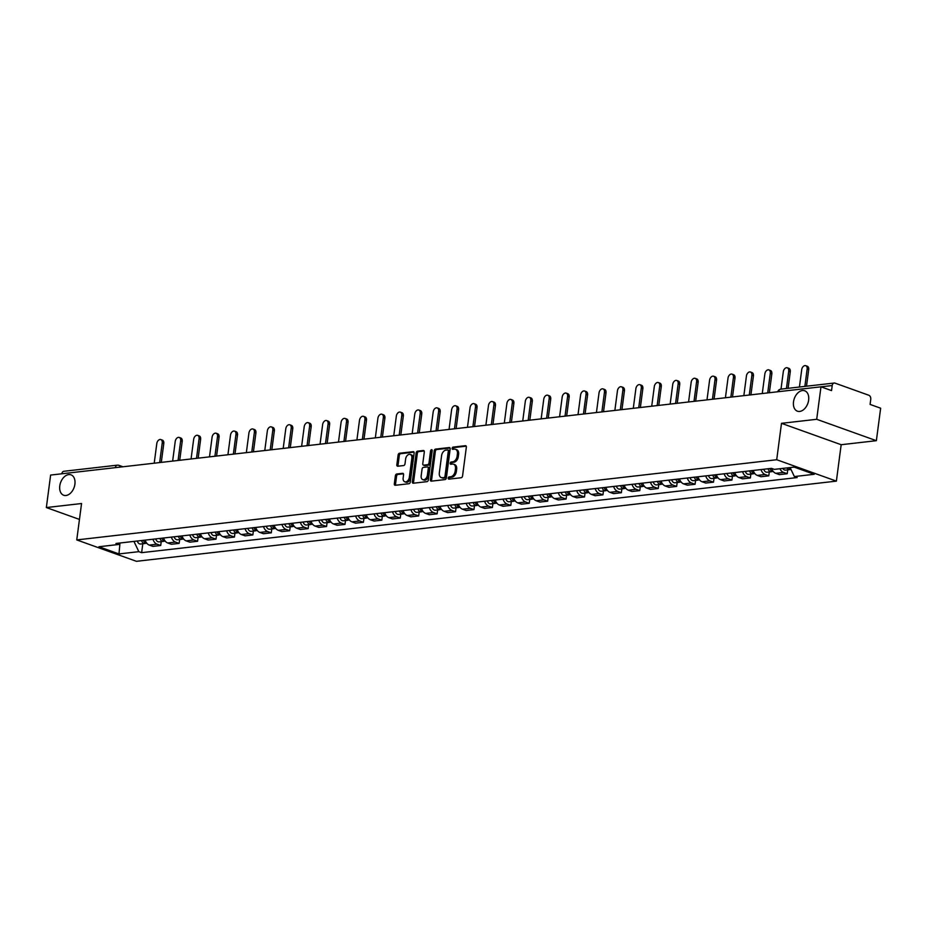 <?xml version="1.0" encoding="UTF-8"?>
<svg xmlns="http://www.w3.org/2000/svg" width="927" height="927" viewBox="0 0 927 927"><rect width="100%" height="100%" fill="white"/><g stroke="black" fill="none" stroke-linecap="round" stroke-linejoin="round"><path stroke-width="1.39" d="M448.204 478.123A1.159 0.776 -70.3 0 0 448.865 479.143L461.183 477.741A1.657 1.101 -70.3 0 0 462.55 476.003L466.351 447.162A1.657 1.101 -70.3 0 0 465.4 445.69L453.083 447.104A1.159 0.776 -70.3 0 0 452.793 449.34L454.381 449.166A5.319 3.523 -70.3 0 1 455.505 449.282A5.319 3.523 -70.3 0 1 457.417 453.859L457.104 456.269A5.319 3.523 -70.3 0 1 452.712 461.82L451.125 462.005A1.159 0.776 -70.3 0 0 450.823 464.242L452.422 464.068A5.319 3.523 -70.3 0 1 453.546 464.184A5.319 3.523 -70.3 0 1 455.458 468.761L455.145 471.171A5.319 3.523 -70.3 0 1 450.754 476.721L449.166 476.907A1.159 0.776 -70.3 0 0 448.204 478.123M453.546 464.184L454.74 464.612A5.319 3.523 -70.3 0 1 456.652 469.189L456.339 471.6A5.319 3.523 -70.3 0 1 451.947 477.15L450.36 477.335A1.159 0.776 -70.3 0 0 449.421 479.085M466.211 446.165L454.276 447.532A1.159 0.776 -70.3 0 0 453.349 449.282M455.505 449.282L456.698 449.711A5.319 3.523 -70.3 0 1 458.61 454.288L458.297 456.698A5.319 3.523 -70.3 0 1 453.906 462.249L452.318 462.434A1.159 0.776 -70.3 0 0 451.391 464.184M74.902 484.184A10.834 7.184 -70.3 0 0 70.997 474.844A10.834 7.184 -70.3 0 0 59.78 485.91A10.834 7.184 -70.3 0 0 63.685 495.25A10.834 7.184 -70.3 0 0 74.902 484.184M808.634 400.128A10.834 7.184 -70.3 0 0 804.729 390.788A10.834 7.184 -70.3 0 0 793.512 401.854A10.834 7.184 -70.3 0 0 797.417 411.194A10.834 7.184 -70.3 0 0 808.634 400.128M396.756 473.987A1.657 1.101 -70.3 0 0 395.389 475.725L394.323 483.813A1.657 1.101 -70.3 0 0 395.273 485.284L408.958 483.72A1.657 1.101 -70.3 0 0 410.325 481.982L414.126 453.141A1.657 1.101 -70.3 0 0 413.175 451.669L399.491 453.245A1.657 1.101 -70.3 0 0 398.123 454.972L396.837 464.751A1.657 1.101 -70.3 0 0 397.787 466.223L403.639 465.551A1.657 1.101 -70.3 0 0 405.006 463.813L405.644 458.969A4.45 2.943 -70.3 0 1 410.244 454.427A4.45 2.943 -70.3 0 1 411.855 458.262L409.352 477.243A4.45 2.943 -70.3 0 1 404.751 481.785A4.45 2.943 -70.3 0 1 403.152 477.95L403.569 474.786A1.657 1.101 -70.3 0 0 402.619 473.315L396.756 473.987L397.95 474.415A1.657 1.101 -70.3 0 0 396.582 476.154L395.516 484.242A1.657 1.101 -70.3 0 0 395.655 485.238M781.496 423.326L841.171 444.717L876.374 440.684L816.699 419.294L781.496 423.326L776.71 459.734L76.756 539.92L81.553 503.523L46.35 507.556L50.626 475.064L820.974 386.814L831.542 390.603L832.203 385.539L820.998 386.826M816.699 419.294L820.974 386.814M430.383 479.688A1.657 1.101 -70.3 0 0 431.333 481.159L445.006 479.583A1.657 1.101 -70.3 0 0 446.385 477.857L450.174 449.016A1.657 1.101 -70.3 0 0 449.224 447.544L435.551 449.108A1.657 1.101 -70.3 0 0 434.184 450.846L430.383 479.688L431.576 480.116A1.657 1.101 -70.3 0 0 431.715 481.113M426.988 481.658L413.303 483.222A1.657 1.101 -70.3 0 1 412.353 481.75L416.153 452.909A1.657 1.101 -70.3 0 1 417.521 451.171L423.372 450.51A1.657 1.101 -70.3 0 1 424.323 451.97L422.782 463.674A1.657 1.101 -70.3 0 0 423.732 465.145L427.614 464.694A1.657 1.101 -70.3 0 0 428.992 462.955L430.591 450.789A1.159 0.776 -70.3 0 1 432.214 450.603L428.355 479.919A1.657 1.101 -70.3 0 1 426.988 481.658M876.374 440.684L880.65 408.204L870.082 404.415L870.754 399.363A3.384 2.41 83.5 0 0 868.796 395.238L835.018 383.129A3.384 2.41 83.5 0 0 834.207 383.036A3.384 2.41 83.5 0 0 832.203 385.539M841.171 444.717L836.386 481.125L136.431 561.31L76.756 539.92M46.35 507.556L79.455 519.421M61.854 473.778A3.384 2.41 -96.5 0 1 63.859 471.287L117.358 465.157A3.384 2.41 83.5 0 0 115.365 467.648M771.67 468.425A7.787 5.539 83.5 0 0 775.772 473.315L783.57 472.422A7.787 5.539 -96.5 0 1 779.931 468.738M783.57 472.422L787.208 473.732L787.718 469.873M775.772 473.315L779.41 474.624L787.208 473.732M769.283 471.982L768.784 475.841L765.134 474.531A7.787 5.539 -96.5 0 1 761.021 469.572M753.222 470.464A7.787 5.539 83.5 0 0 757.347 475.424L760.986 476.733L768.784 475.841M750.858 474.091L750.349 477.95L746.71 476.64A7.787 5.539 -96.5 0 1 742.597 471.681M734.798 472.573A7.787 5.539 83.5 0 0 738.923 477.532L742.562 478.842L750.349 477.95M732.434 476.2L731.924 480.059L728.286 478.749A7.787 5.539 -96.5 0 1 724.161 473.79M716.374 474.682A7.787 5.539 83.5 0 0 720.488 479.653L724.138 480.951L731.924 480.059M714.01 478.309L713.5 482.167L709.862 480.87A7.787 5.539 -96.5 0 1 705.737 475.91M697.95 476.802A7.787 5.539 83.5 0 0 702.063 481.762L705.702 483.06L713.5 482.167M695.586 480.418L695.076 484.276L691.438 482.979A7.787 5.539 -96.5 0 1 687.313 478.019M679.514 478.911A7.787 5.539 83.5 0 0 683.639 483.871L687.278 485.169L695.076 484.276M677.162 482.538L676.652 486.397L673.014 485.088A7.787 5.539 -96.5 0 1 668.888 480.128M661.09 481.02A7.787 5.539 83.5 0 0 665.215 485.98L668.854 487.289L676.652 486.397M658.726 484.647L658.228 488.506L654.578 487.196A7.787 5.539 -96.5 0 1 650.464 482.237M642.666 483.129A7.787 5.539 83.5 0 0 646.791 488.089L650.43 489.398L658.228 488.506M640.302 486.756L639.792 490.615L636.154 489.305A7.787 5.539 -96.5 0 1 632.04 484.346M624.242 485.238A7.787 5.539 83.5 0 0 628.367 490.198L632.005 491.507L639.792 490.615M621.878 488.865L621.368 492.724L617.73 491.414A7.787 5.539 -96.5 0 1 613.604 486.455M605.818 487.347A7.787 5.539 83.5 0 0 609.931 492.318L613.581 493.616L621.368 492.724M603.454 490.974L602.944 494.833L599.306 493.535A7.787 5.539 -96.5 0 1 595.18 488.575M587.394 489.468A7.787 5.539 83.5 0 0 591.507 494.427L595.146 495.725L602.944 494.833M585.03 493.094L584.52 496.942L580.881 495.644A7.787 5.539 -96.5 0 1 576.756 490.684M568.958 491.577A7.787 5.539 83.5 0 0 573.083 496.536L576.721 497.834L584.52 496.942M566.606 495.203L566.096 499.062L562.457 497.753A7.787 5.539 -96.5 0 1 558.332 492.793M550.534 493.685A7.787 5.539 83.5 0 0 554.659 498.645L558.297 499.954L566.096 499.062M548.17 497.312L547.672 501.171L544.033 499.862A7.787 5.539 -96.5 0 1 539.908 494.902M532.11 495.794A7.787 5.539 83.5 0 0 536.235 500.754L539.873 502.063L547.672 501.171M529.746 499.421L529.247 503.28L525.597 501.97A7.787 5.539 -96.5 0 1 521.484 497.011M513.685 497.903A7.787 5.539 83.5 0 0 517.811 502.863L521.449 504.172L529.247 503.28M511.322 501.53L510.812 505.389L507.173 504.091A7.787 5.539 -96.5 0 1 503.06 499.12M495.261 500.024A7.787 5.539 83.5 0 0 499.375 504.983L503.025 506.281L510.812 505.389M492.897 503.639L492.388 507.498L488.749 506.2A7.787 5.539 -96.5 0 1 484.624 501.24M476.837 502.133A7.787 5.539 83.5 0 0 480.951 507.092L484.589 508.39L492.388 507.498M474.473 505.76L473.964 509.607L470.325 508.309A7.787 5.539 -96.5 0 1 466.2 503.349M458.401 504.242A7.787 5.539 83.5 0 0 462.527 509.201L466.165 510.51L473.964 509.607M456.049 507.869L455.539 511.727L451.901 510.418A7.787 5.539 -96.5 0 1 447.776 505.458M439.977 506.351A7.787 5.539 83.5 0 0 444.103 511.31L447.741 512.619L455.539 511.727M437.625 509.977L437.115 513.836L433.477 512.527A7.787 5.539 -96.5 0 1 429.352 507.567M421.553 508.459A7.787 5.539 83.5 0 0 425.678 513.419L429.317 514.728L437.115 513.836M419.189 512.086L418.691 515.945L415.041 514.636A7.787 5.539 -96.5 0 1 410.928 509.676M403.129 510.568A7.787 5.539 83.5 0 0 407.254 515.528L410.893 516.837L418.691 515.945M400.765 514.195L400.255 518.054L396.617 516.756A7.787 5.539 -96.5 0 1 392.503 511.797M384.705 512.689A7.787 5.539 83.5 0 0 388.819 517.648L392.469 518.946L400.255 518.054M382.341 516.304L381.831 520.163L378.193 518.865A7.787 5.539 -96.5 0 1 374.068 513.906M366.281 514.798A7.787 5.539 83.5 0 0 370.394 519.757L374.033 521.055L381.831 520.163M363.917 518.425L363.407 522.283L359.769 520.974A7.787 5.539 -96.5 0 1 355.644 516.015M347.845 516.907A7.787 5.539 83.5 0 0 351.97 521.866L355.609 523.176L363.407 522.283M345.493 520.534L344.983 524.392L341.345 523.083A7.787 5.539 -96.5 0 1 337.219 518.123M329.421 519.016A7.787 5.539 83.5 0 0 333.546 523.975L337.185 525.285L344.983 524.392M327.069 522.643L326.559 526.501L322.92 525.192A7.787 5.539 -96.5 0 1 318.795 520.232M310.997 521.125A7.787 5.539 83.5 0 0 315.122 526.084L318.761 527.393L326.559 526.501M308.633 524.752L308.135 528.61L304.485 527.301A7.787 5.539 -96.5 0 1 300.371 522.341M292.573 523.234A7.787 5.539 83.5 0 0 296.698 528.193L300.336 529.502L308.135 528.61M290.209 526.86L289.699 530.719L286.061 529.421A7.787 5.539 -96.5 0 1 281.947 524.462M274.149 525.354A7.787 5.539 83.5 0 0 278.274 530.314L281.912 531.611L289.699 530.719M271.785 528.969L271.275 532.828L267.636 531.53A7.787 5.539 -96.5 0 1 263.511 526.571M255.725 527.463A7.787 5.539 83.5 0 0 259.838 532.422L263.488 533.72L271.275 532.828M253.361 531.09L252.851 534.949L249.212 533.639A7.787 5.539 -96.5 0 1 245.087 528.68M237.3 529.572A7.787 5.539 83.5 0 0 241.414 534.531L245.052 535.841L252.851 534.949M234.937 533.199L234.427 537.057L230.788 535.748A7.787 5.539 -96.5 0 1 226.663 530.789M218.865 531.681A7.787 5.539 83.5 0 0 222.99 536.64L226.628 537.95L234.427 537.057M216.512 535.308L216.003 539.166L212.364 537.857A7.787 5.539 -96.5 0 1 208.239 532.898M200.441 533.79A7.787 5.539 83.5 0 0 204.566 538.749L208.204 540.059L216.003 539.166M198.077 537.417L197.578 541.275L193.928 539.966A7.787 5.539 -96.5 0 1 189.815 535.006M182.016 535.899A7.787 5.539 83.5 0 0 186.142 540.87L189.78 542.168L197.578 541.275M179.653 539.526L179.143 543.384L175.504 542.086A7.787 5.539 -96.5 0 1 171.391 537.127M163.592 538.019A7.787 5.539 83.5 0 0 167.717 542.979L171.356 544.276L179.143 543.384M161.228 541.635L160.719 545.493L157.08 544.195A7.787 5.539 -96.5 0 1 152.955 539.236M145.168 540.128A7.787 5.539 83.5 0 0 149.282 545.088L152.932 546.385L160.719 545.493M133.951 541.414L138.83 551.669L118.98 553.94L98.934 546.745L118.772 544.473L115.968 543.465L771.507 468.367L774.312 469.375L794.161 467.104L814.207 474.288L794.369 476.559L790.094 467.567M138.83 551.669L141.634 552.666L797.174 477.567L794.369 476.559M776.71 459.734L836.386 481.125M142.804 543.755L141.634 552.666M118.772 544.473L120.568 542.944M119.942 543.477L118.98 553.94M450.047 448.019L436.744 449.537A1.657 1.101 -70.3 0 0 435.377 451.275L431.576 480.116M444.033 477.486A1.159 0.776 -70.3 0 0 444.995 476.281L448.32 450.962A1.159 0.776 -70.3 0 0 447.66 449.931L445.98 450.128A5.319 3.523 -70.3 0 0 441.588 455.678L439.317 472.979A5.319 3.523 -70.3 0 0 441.229 477.567A5.319 3.523 -70.3 0 0 442.353 477.683L445.227 477.915A1.159 0.776 -70.3 0 0 446.188 476.71L444.995 476.281M448.853 450.36A1.159 0.776 -70.3 0 1 449.514 451.391L446.188 476.71M441.229 477.567L442.422 477.984A5.319 3.523 -70.3 0 0 443.546 478.112L442.353 477.683M445.227 477.915L443.546 478.112M424.184 450.974L418.714 451.6A1.657 1.101 -70.3 0 0 417.347 453.338L413.546 482.179A1.657 1.101 -70.3 0 0 413.685 483.176M424.276 465.342A1.657 1.101 -70.3 0 0 424.925 465.574L428.807 465.122A1.657 1.101 -70.3 0 0 430.186 463.384L431.785 451.217L430.591 450.789M432.225 450.279A1.159 0.776 -70.3 0 0 431.785 451.217M421.182 475.806A4.45 2.943 -70.3 0 0 422.793 479.641A4.45 2.943 -70.3 0 0 427.393 475.099L428.274 468.413A1.657 1.101 -70.3 0 0 427.324 466.941L423.442 467.382A1.657 1.101 -70.3 0 0 422.063 469.12L421.182 475.806M422.793 479.641L423.987 480.07A4.45 2.943 -70.3 0 0 428.587 475.528L427.393 475.099M428.517 467.37A1.657 1.101 -70.3 0 1 429.468 468.842L428.587 475.528M403.43 473.79L397.95 474.415M404.751 481.785L405.945 482.214A4.45 2.943 -70.3 0 0 410.545 477.672L409.352 477.243M410.244 454.427L411.437 454.856A4.45 2.943 -70.3 0 1 413.048 458.68L410.545 477.672M413.987 452.144L400.684 453.674A1.657 1.101 -70.3 0 0 399.317 455.4L398.031 465.18A1.657 1.101 -70.3 0 0 398.17 466.177M787 467.926A4.229 3.013 83.5 0 0 789.781 469.63A4.229 3.013 83.5 0 0 790.754 469.271M782.747 468.413A4.229 3.013 83.5 0 0 785.528 470.116L789.781 469.63M804.868 386.397L807.15 369.05A3.893 2.584 -70.3 0 0 805.748 365.69A3.893 2.584 -70.3 0 0 801.716 369.664L799.433 387.011M789.004 467.695A4.229 3.013 83.5 0 0 790.928 469.329M805.748 365.69L807.301 366.246A3.893 2.584 109.7 0 1 808.703 369.606L806.513 386.2M769.688 468.575A2.028 1.448 83.5 0 0 770.36 469.375M768.043 468.772A4.229 3.013 83.5 0 0 771.345 471.739A4.229 3.013 83.5 0 0 772.33 471.38M763.79 469.259A4.229 3.013 83.5 0 0 767.092 472.225L771.345 471.739M786.444 388.506L788.726 371.159A3.893 2.584 -70.3 0 0 787.324 367.799A3.893 2.584 -70.3 0 0 783.292 371.773L781.009 389.131M770.059 468.541A4.229 3.013 83.5 0 0 773.315 471.519M787.324 367.799L788.865 368.355A3.893 2.584 109.7 0 1 790.279 371.715L788.089 388.32M751.252 470.696A2.028 1.448 83.5 0 0 751.936 471.484M749.619 470.881A4.229 3.013 83.5 0 0 752.921 473.859A4.229 3.013 83.5 0 0 753.906 473.5M745.366 471.368A4.229 3.013 83.5 0 0 748.668 474.346L752.921 473.859M767.707 392.921L770.291 373.268A3.893 2.584 -70.3 0 0 768.889 369.908A3.893 2.584 -70.3 0 0 764.868 373.894L762.272 393.535M751.623 470.649A4.229 3.013 83.5 0 0 754.891 473.627M768.889 369.908L770.441 370.464A3.893 2.584 109.7 0 1 771.843 373.824L769.364 392.724M732.828 472.805A2.028 1.448 83.5 0 0 733.5 473.593M731.194 472.99A4.229 3.013 83.5 0 0 734.497 475.968A4.229 3.013 83.5 0 0 735.47 475.609M726.942 473.477A4.229 3.013 83.5 0 0 730.244 476.455L734.497 475.968M749.283 395.029L751.867 375.377A3.893 2.584 -70.3 0 0 750.464 372.028A3.893 2.584 -70.3 0 0 746.432 376.003L743.848 395.655M733.199 472.758A4.229 3.013 83.5 0 0 736.455 475.736M750.464 372.028L752.017 372.584A3.893 2.584 109.7 0 1 753.419 375.933L750.928 394.832M714.404 474.914A2.028 1.448 83.5 0 0 715.076 475.702M712.77 475.099A4.229 3.013 83.5 0 0 716.073 478.077A4.229 3.013 83.5 0 0 717.046 477.718M708.518 475.586A4.229 3.013 83.5 0 0 711.82 478.564L716.073 478.077M730.858 397.138L733.442 377.486A3.893 2.584 -70.3 0 0 732.04 374.137A3.893 2.584 -70.3 0 0 728.008 378.112L725.424 397.764M714.775 474.867A4.229 3.013 83.5 0 0 718.031 477.845M732.04 374.137L733.593 374.693A3.893 2.584 109.7 0 1 734.995 378.042L732.504 396.953M695.98 477.023A2.028 1.448 83.5 0 0 696.652 477.811M694.346 477.208A4.229 3.013 83.5 0 0 697.649 480.186A4.229 3.013 83.5 0 0 698.622 479.827M690.094 477.695A4.229 3.013 83.5 0 0 693.396 480.673L697.649 480.186M712.434 399.247L715.018 379.595A3.893 2.584 -70.3 0 0 713.616 376.246A3.893 2.584 -70.3 0 0 709.584 380.221L707 399.873M696.351 476.976A4.229 3.013 83.5 0 0 699.607 479.966M713.616 376.246L715.169 376.802A3.893 2.584 109.7 0 1 716.571 380.151L714.08 399.062M677.556 479.132A2.028 1.448 83.5 0 0 678.228 479.931M675.91 479.317A4.229 3.013 83.5 0 0 679.224 482.295A4.229 3.013 83.5 0 0 680.198 481.936M671.669 479.804A4.229 3.013 83.5 0 0 674.972 482.782L679.224 482.295M694.01 401.356L696.594 381.715A3.893 2.584 -70.3 0 0 695.192 378.355A3.893 2.584 -70.3 0 0 691.16 382.33L688.576 401.982M677.927 479.097A4.229 3.013 83.5 0 0 681.183 482.075M695.192 378.355L696.745 378.911A3.893 2.584 109.7 0 1 698.147 382.272L695.656 401.171M659.132 481.24A2.028 1.448 83.5 0 0 659.804 482.04M657.486 481.437A4.229 3.013 83.5 0 0 660.789 484.404A4.229 3.013 83.5 0 0 661.774 484.045M653.234 481.924A4.229 3.013 83.5 0 0 656.548 484.891L660.789 484.404M675.574 403.465L678.17 383.824A3.893 2.584 -70.3 0 0 676.768 380.464A3.893 2.584 -70.3 0 0 672.735 384.438L670.151 404.091M659.503 481.206A4.229 3.013 83.5 0 0 662.759 484.184M676.768 380.464L678.309 381.02A3.893 2.584 109.7 0 1 679.723 384.381L677.231 403.28M640.696 483.361A2.028 1.448 83.5 0 0 641.38 484.149M639.062 483.546A4.229 3.013 83.5 0 0 642.365 486.524A4.229 3.013 83.5 0 0 643.35 486.165M634.81 484.033A4.229 3.013 83.5 0 0 638.112 487.011L642.365 486.524M657.15 405.586L659.746 385.933A3.893 2.584 -70.3 0 0 658.332 382.573A3.893 2.584 -70.3 0 0 654.311 386.559L651.716 406.2M641.067 483.315A4.229 3.013 83.5 0 0 644.335 486.293M658.332 382.573L659.885 383.129A3.893 2.584 109.7 0 1 661.287 386.489L658.807 405.389M622.272 485.47A2.028 1.448 83.5 0 0 622.944 486.258M620.638 485.655A4.229 3.013 83.5 0 0 623.941 488.633A4.229 3.013 83.5 0 0 624.914 488.274M616.385 486.142A4.229 3.013 83.5 0 0 619.688 489.12L623.941 488.633M638.726 407.695L641.31 388.042A3.893 2.584 -70.3 0 0 639.908 384.693A3.893 2.584 -70.3 0 0 635.876 388.668L633.292 408.32M622.643 485.424A4.229 3.013 83.5 0 0 625.91 488.402M639.908 384.693L641.461 385.25A3.893 2.584 109.7 0 1 642.863 388.598L640.372 407.509M603.848 487.579A2.028 1.448 83.5 0 0 604.52 488.367M602.214 487.764A4.229 3.013 83.5 0 0 605.516 490.742A4.229 3.013 83.5 0 0 606.49 490.383M597.961 488.251A4.229 3.013 83.5 0 0 601.264 491.229L605.516 490.742M620.302 409.804L622.886 390.151A3.893 2.584 -70.3 0 0 621.484 386.802A3.893 2.584 -70.3 0 0 617.452 390.777L614.868 410.429M604.219 487.532A4.229 3.013 83.5 0 0 607.475 490.51M621.484 386.802L623.037 387.359A3.893 2.584 109.7 0 1 624.439 390.707L621.947 409.618M585.424 489.688A2.028 1.448 83.5 0 0 586.096 490.487M583.79 489.873A4.229 3.013 83.5 0 0 587.092 492.851A4.229 3.013 83.5 0 0 588.066 492.492M579.537 490.36A4.229 3.013 83.5 0 0 582.84 493.338L587.092 492.851M601.878 411.912L604.462 392.26A3.893 2.584 -70.3 0 0 603.06 388.911A3.893 2.584 -70.3 0 0 599.027 392.886L596.443 412.538M585.794 489.641A4.229 3.013 83.5 0 0 589.051 492.631M603.06 388.911L604.613 389.467A3.893 2.584 109.7 0 1 606.015 392.816L603.523 411.727M567 491.797A2.028 1.448 83.5 0 0 567.672 492.596M565.366 491.982A4.229 3.013 83.5 0 0 568.668 494.96A4.229 3.013 83.5 0 0 569.641 494.601M561.113 492.469A4.229 3.013 83.5 0 0 564.416 495.447L568.668 494.96M583.454 414.021L586.038 394.381A3.893 2.584 -70.3 0 0 584.636 391.02A3.893 2.584 -70.3 0 0 580.603 394.995L578.019 414.647M567.37 491.762A4.229 3.013 83.5 0 0 570.626 494.74M584.636 391.02L586.188 391.576A3.893 2.584 109.7 0 1 587.591 394.937L585.099 413.836M548.575 493.906A2.028 1.448 83.5 0 0 549.247 494.705M546.93 494.103A4.229 3.013 83.5 0 0 550.244 497.069A4.229 3.013 83.5 0 0 551.217 496.721M542.677 494.589A4.229 3.013 83.5 0 0 545.991 497.556L550.244 497.069M565.018 416.142L567.614 396.489A3.893 2.584 -70.3 0 0 566.212 393.129A3.893 2.584 -70.3 0 0 562.179 397.104L559.595 416.756M548.946 493.871A4.229 3.013 83.5 0 0 552.202 496.849M566.212 393.129L567.764 393.685A3.893 2.584 109.7 0 1 569.166 397.046L566.675 415.945M530.14 496.026A2.028 1.448 83.5 0 0 530.823 496.814M528.506 496.212A4.229 3.013 83.5 0 0 531.808 499.19A4.229 3.013 83.5 0 0 532.793 498.83M524.253 496.698A4.229 3.013 83.5 0 0 527.556 499.676L531.808 499.19M546.594 418.251L549.19 398.598A3.893 2.584 -70.3 0 0 547.776 395.238A3.893 2.584 -70.3 0 0 543.755 399.224L541.159 418.865M530.522 495.98A4.229 3.013 83.5 0 0 533.778 498.958M547.776 395.238L549.329 395.794A3.893 2.584 109.7 0 1 550.731 399.155L548.251 418.054M511.716 498.135A2.028 1.448 83.5 0 0 512.388 498.923M510.082 498.32A4.229 3.013 83.5 0 0 513.384 501.298A4.229 3.013 83.5 0 0 514.358 500.939M505.829 498.807A4.229 3.013 83.5 0 0 509.132 501.785L513.384 501.298M528.17 420.36L530.754 400.707A3.893 2.584 -70.3 0 0 529.352 397.359A3.893 2.584 -70.3 0 0 525.319 401.333L522.735 420.985M512.086 498.089A4.229 3.013 83.5 0 0 515.354 501.067M529.352 397.359L530.904 397.915A3.893 2.584 109.7 0 1 532.307 401.264L529.827 420.174M493.291 500.244A2.028 1.448 83.5 0 0 493.964 501.032M491.658 500.429A4.229 3.013 83.5 0 0 494.96 503.407A4.229 3.013 83.5 0 0 495.933 503.048M487.405 500.916A4.229 3.013 83.5 0 0 490.707 503.894L494.96 503.407M509.746 422.469L512.33 402.816A3.893 2.584 -70.3 0 0 510.928 399.467A3.893 2.584 -70.3 0 0 506.895 403.442L504.311 423.094M493.662 500.198A4.229 3.013 83.5 0 0 496.918 503.187M510.928 399.467L512.48 400.024A3.893 2.584 109.7 0 1 513.882 403.372L511.391 422.283M474.867 502.353A2.028 1.448 83.5 0 0 475.539 503.152M473.233 502.538A4.229 3.013 83.5 0 0 476.536 505.516A4.229 3.013 83.5 0 0 477.509 505.157M468.981 503.025A4.229 3.013 83.5 0 0 472.283 506.003L476.536 505.516M491.322 424.578L493.906 404.925A3.893 2.584 -70.3 0 0 492.504 401.576A3.893 2.584 -70.3 0 0 488.471 405.551L485.887 425.203M475.238 502.307A4.229 3.013 83.5 0 0 478.494 505.296M492.504 401.576L494.056 402.133A3.893 2.584 109.7 0 1 495.458 405.481L492.967 424.392M456.443 504.462A2.028 1.448 83.5 0 0 457.115 505.261M454.809 504.647A4.229 3.013 83.5 0 0 458.112 507.625A4.229 3.013 83.5 0 0 459.085 507.266M450.557 505.145A4.229 3.013 83.5 0 0 453.859 508.112L458.112 507.625M472.897 426.687L475.481 407.046A3.893 2.584 -70.3 0 0 474.079 403.685A3.893 2.584 -70.3 0 0 470.047 407.66L467.463 427.312M456.814 504.427A4.229 3.013 83.5 0 0 460.07 507.405M474.079 403.685L475.632 404.242A3.893 2.584 109.7 0 1 477.034 407.602L474.543 426.501M438.019 506.571A2.028 1.448 83.5 0 0 438.691 507.37M436.374 506.768A4.229 3.013 83.5 0 0 439.688 509.734A4.229 3.013 83.5 0 0 440.661 509.387M432.121 507.254A4.229 3.013 83.5 0 0 435.435 510.232L439.688 509.734M454.462 428.807L457.057 409.155A3.893 2.584 -70.3 0 0 455.655 405.794A3.893 2.584 -70.3 0 0 451.623 409.78L449.039 429.421M438.39 506.536A4.229 3.013 83.5 0 0 441.646 509.514M455.655 405.794L457.208 406.35A3.893 2.584 109.7 0 1 458.61 409.711L456.119 428.61M419.595 508.691A2.028 1.448 83.5 0 0 420.267 509.479M417.95 508.877A4.229 3.013 83.5 0 0 421.252 511.855A4.229 3.013 83.5 0 0 422.237 511.495M413.697 509.363A4.229 3.013 83.5 0 0 416.999 512.341L421.252 511.855M436.038 430.916L438.633 411.264A3.893 2.584 -70.3 0 0 437.231 407.915A3.893 2.584 -70.3 0 0 433.199 411.889L430.603 431.53M419.966 508.645A4.229 3.013 83.5 0 0 423.222 511.623M437.231 407.915L438.772 408.471A3.893 2.584 109.7 0 1 440.174 411.82L437.695 430.719M401.159 510.8A2.028 1.448 83.5 0 0 401.831 511.588M399.525 510.986A4.229 3.013 83.5 0 0 402.828 513.964A4.229 3.013 83.5 0 0 403.801 513.604M395.273 511.472A4.229 3.013 83.5 0 0 398.575 514.45L402.828 513.964M417.613 433.025L420.198 413.372A3.893 2.584 -70.3 0 0 418.795 410.024A3.893 2.584 -70.3 0 0 414.775 413.998L412.179 433.651M401.53 510.754A4.229 3.013 83.5 0 0 404.798 513.732M418.795 410.024L420.348 410.58A3.893 2.584 109.7 0 1 421.75 413.929L419.271 432.839M382.735 512.909A2.028 1.448 83.5 0 0 383.407 513.697M381.101 513.095A4.229 3.013 83.5 0 0 384.404 516.072A4.229 3.013 83.5 0 0 385.377 515.713M376.849 513.581A4.229 3.013 83.5 0 0 380.151 516.559L384.404 516.072M399.189 435.134L401.773 415.481A3.893 2.584 -70.3 0 0 400.371 412.133A3.893 2.584 -70.3 0 0 396.339 416.107L393.755 435.76M383.106 512.863A4.229 3.013 83.5 0 0 386.362 515.852M400.371 412.133L401.924 412.689A3.893 2.584 109.7 0 1 403.326 416.038L400.835 434.948M364.311 515.018A2.028 1.448 83.5 0 0 364.983 515.818M362.677 515.203A4.229 3.013 83.5 0 0 365.98 518.181A4.229 3.013 83.5 0 0 366.953 517.822M358.425 515.69A4.229 3.013 83.5 0 0 361.727 518.668L365.98 518.181M380.765 437.243L383.349 417.59A3.893 2.584 -70.3 0 0 381.947 414.242A3.893 2.584 -70.3 0 0 377.915 418.216L375.331 437.868M364.682 514.983A4.229 3.013 83.5 0 0 367.938 517.961M381.947 414.242L383.5 414.798A3.893 2.584 109.7 0 1 384.902 418.147L382.411 437.057M345.887 517.127A2.028 1.448 83.5 0 0 346.559 517.926M344.253 517.324A4.229 3.013 83.5 0 0 347.555 520.29A4.229 3.013 83.5 0 0 348.529 519.931M340 517.811A4.229 3.013 83.5 0 0 343.303 520.777L347.555 520.29M362.341 439.352L364.925 419.711A3.893 2.584 -70.3 0 0 363.523 416.35A3.893 2.584 -70.3 0 0 359.491 420.325L356.907 439.977M346.258 517.092A4.229 3.013 83.5 0 0 349.514 520.07M363.523 416.35L365.076 416.907A3.893 2.584 109.7 0 1 366.478 420.267L363.987 439.166M327.463 519.247A2.028 1.448 83.5 0 0 328.135 520.035M325.817 519.433A4.229 3.013 83.5 0 0 329.131 522.411A4.229 3.013 83.5 0 0 330.105 522.052M321.576 519.92A4.229 3.013 83.5 0 0 324.879 522.898L329.131 522.411M343.917 441.472L346.501 421.82A3.893 2.584 -70.3 0 0 345.099 418.459A3.893 2.584 -70.3 0 0 341.066 422.445L338.482 442.086M327.834 519.201A4.229 3.013 83.5 0 0 331.09 522.179M345.099 418.459L346.652 419.016A3.893 2.584 109.7 0 1 348.054 422.376L345.562 441.275M309.039 521.356A2.028 1.448 83.5 0 0 309.711 522.144M307.393 521.542A4.229 3.013 83.5 0 0 310.696 524.52A4.229 3.013 83.5 0 0 311.681 524.161M303.141 522.028A4.229 3.013 83.5 0 0 306.443 525.006L310.696 524.52M325.481 443.581L328.077 423.929A3.893 2.584 -70.3 0 0 326.675 420.58A3.893 2.584 -70.3 0 0 322.642 424.554L320.047 444.195M309.409 521.31A4.229 3.013 83.5 0 0 312.666 524.288M326.675 420.58L328.216 421.136A3.893 2.584 109.7 0 1 329.63 424.485L327.138 443.384M290.603 523.465A2.028 1.448 83.5 0 0 291.287 524.253M288.969 523.651A4.229 3.013 83.5 0 0 292.272 526.629A4.229 3.013 83.5 0 0 293.256 526.269M284.716 524.137A4.229 3.013 83.5 0 0 288.019 527.115L292.272 526.629M307.057 445.69L309.641 426.038A3.893 2.584 -70.3 0 0 308.239 422.689A3.893 2.584 -70.3 0 0 304.218 426.663L301.623 446.316M290.974 523.419A4.229 3.013 83.5 0 0 294.241 526.397M308.239 422.689L309.792 423.245A3.893 2.584 109.7 0 1 311.194 426.594L308.714 445.505M272.179 525.574A2.028 1.448 83.5 0 0 272.851 526.362M270.545 525.76A4.229 3.013 83.5 0 0 273.847 528.738A4.229 3.013 83.5 0 0 274.821 528.378M266.292 526.246A4.229 3.013 83.5 0 0 269.595 529.224L273.847 528.738M288.633 447.799L291.217 428.147A3.893 2.584 -70.3 0 0 289.815 424.798A3.893 2.584 -70.3 0 0 285.783 428.772L283.198 448.425M272.55 525.528A4.229 3.013 83.5 0 0 275.817 528.517M289.815 424.798L291.368 425.354A3.893 2.584 109.7 0 1 292.77 428.703L290.278 447.614M253.755 527.683A2.028 1.448 83.5 0 0 254.427 528.483M252.121 527.869A4.229 3.013 83.5 0 0 255.423 530.847A4.229 3.013 83.5 0 0 256.397 530.487M247.868 528.355A4.229 3.013 83.5 0 0 251.171 531.333L255.423 530.847M270.209 449.908L272.793 430.267A3.893 2.584 -70.3 0 0 271.391 426.907A3.893 2.584 -70.3 0 0 267.358 430.881L264.774 450.534M254.125 527.648A4.229 3.013 83.5 0 0 257.382 530.626M271.391 426.907L272.944 427.463A3.893 2.584 109.7 0 1 274.346 430.823L271.854 449.722M235.331 529.792A2.028 1.448 83.5 0 0 236.003 530.592M233.697 529.989A4.229 3.013 83.5 0 0 236.999 532.955A4.229 3.013 83.5 0 0 237.972 532.596M229.444 530.476A4.229 3.013 83.5 0 0 232.747 533.442L236.999 532.955M251.785 452.017L254.369 432.376A3.893 2.584 -70.3 0 0 252.967 429.016A3.893 2.584 -70.3 0 0 248.934 432.99L246.35 452.643M235.701 529.757A4.229 3.013 83.5 0 0 238.957 532.735M252.967 429.016L254.519 429.572A3.893 2.584 109.7 0 1 255.922 432.932L253.43 451.831M216.906 531.913A2.028 1.448 83.5 0 0 217.578 532.701M215.273 532.098A4.229 3.013 83.5 0 0 218.575 535.076A4.229 3.013 83.5 0 0 219.548 534.717M211.02 532.585A4.229 3.013 83.5 0 0 214.322 535.563L218.575 535.076M233.361 454.137L235.945 434.485A3.893 2.584 -70.3 0 0 234.543 431.125A3.893 2.584 -70.3 0 0 230.51 435.111L227.926 454.751M217.277 531.866A4.229 3.013 83.5 0 0 220.533 534.844M234.543 431.125L236.095 431.681A3.893 2.584 109.7 0 1 237.497 435.041L235.006 453.94M198.482 534.022A2.028 1.448 83.5 0 0 199.154 534.809M196.837 534.207A4.229 3.013 83.5 0 0 200.151 537.185A4.229 3.013 83.5 0 0 201.124 536.826M192.584 534.694A4.229 3.013 83.5 0 0 195.898 537.672L200.151 537.185M214.925 456.246L217.521 436.594A3.893 2.584 -70.3 0 0 216.118 433.245A3.893 2.584 -70.3 0 0 212.086 437.22L209.502 456.872M198.853 533.975A4.229 3.013 83.5 0 0 202.109 536.953M216.118 433.245L217.671 433.801A3.893 2.584 109.7 0 1 219.073 437.15L216.582 456.049M180.047 536.13A2.028 1.448 83.5 0 0 180.73 536.918M178.413 536.316A4.229 3.013 83.5 0 0 181.715 539.294A4.229 3.013 83.5 0 0 182.7 538.935M174.16 536.803A4.229 3.013 83.5 0 0 177.463 539.781L181.715 539.294M196.501 458.355L199.096 438.703A3.893 2.584 -70.3 0 0 197.683 435.354A3.893 2.584 -70.3 0 0 193.662 439.328L191.066 458.981M180.417 536.084A4.229 3.013 83.5 0 0 183.685 539.062M197.683 435.354L199.235 435.91A3.893 2.584 109.7 0 1 200.638 439.259L198.158 458.17M161.622 538.239A2.028 1.448 83.5 0 0 162.295 539.027M159.989 538.425A4.229 3.013 83.5 0 0 163.291 541.403A4.229 3.013 83.5 0 0 164.264 541.044M155.736 538.911A4.229 3.013 83.5 0 0 159.038 541.889L163.291 541.403M178.077 460.464L180.661 440.812A3.893 2.584 -70.3 0 0 179.259 437.463A3.893 2.584 -70.3 0 0 175.226 441.437L172.642 461.09M161.993 538.193A4.229 3.013 83.5 0 0 165.261 541.183M179.259 437.463L180.811 438.019A3.893 2.584 109.7 0 1 182.213 441.368L179.722 460.279M143.198 540.348A2.028 1.448 83.5 0 0 143.87 541.148M141.564 540.534A4.229 3.013 83.5 0 0 144.867 543.512A4.229 3.013 83.5 0 0 145.84 543.152M137.312 541.02A4.229 3.013 83.5 0 0 140.614 543.998L144.867 543.512M159.653 462.573L162.237 442.932A3.893 2.584 -70.3 0 0 160.835 439.572A3.893 2.584 -70.3 0 0 156.802 443.546L154.218 463.199M143.569 540.314A4.229 3.013 83.5 0 0 146.825 543.292M160.835 439.572L162.387 440.128A3.893 2.584 109.7 0 1 163.789 443.488L161.298 462.388M167.717 542.979L175.504 542.086M186.142 540.87L193.928 539.966M204.566 538.749L212.364 537.857M222.99 536.64L230.788 535.748M241.414 534.531L249.212 533.639M259.838 532.422L267.636 531.53M278.274 530.314L286.061 529.421M296.698 528.193L304.485 527.301M315.122 526.084L322.92 525.192M333.546 523.975L341.345 523.083M351.97 521.866L359.769 520.974M370.394 519.757L378.193 518.865M388.819 517.648L396.617 516.756M407.254 515.528L415.041 514.636M425.678 513.419L433.477 512.527M444.103 511.31L451.901 510.418M462.527 509.201L470.325 508.309M480.951 507.092L488.749 506.2M499.375 504.983L507.173 504.091M517.811 502.863L525.597 501.97M536.235 500.754L544.033 499.862M554.659 498.645L562.457 497.753M573.083 496.536L580.881 495.644M591.507 494.427L599.306 493.535M609.931 492.318L617.73 491.414M628.367 490.198L636.154 489.305M646.791 488.089L654.578 487.196M665.215 485.98L673.014 485.088M683.639 483.871L691.438 482.979M702.063 481.762L709.862 480.87M720.488 479.653L728.286 478.749M738.923 477.532L746.71 476.64M757.347 475.424L765.134 474.531M149.282 545.088L157.08 544.195M122.943 466.779L118.888 465.331A3.384 2.248 109.7 0 0 118.181 465.25A3.384 2.41 83.5 0 0 117.358 465.157A3.384 3.384 0 0 1 118.888 465.331A3.384 2.248 109.7 0 1 120.104 467.104M777.788 391.762A3.384 3.384 0 0 1 780.696 389.166A3.384 2.41 83.5 0 0 778.703 391.657M451.947 477.15L450.754 476.721M456.339 471.6L455.145 471.171M456.652 469.189L455.458 468.761M452.318 462.434L451.125 462.005M453.906 462.249L452.712 461.82M458.297 456.698L457.104 456.269M458.61 454.288L457.417 453.859M454.276 447.532L453.083 447.104M466.049 445.922L465.4 445.69M450.36 477.335L449.166 476.907M435.377 451.275L434.184 450.846M436.744 449.537L435.551 449.108M449.873 447.776L449.224 447.544M449.514 451.391L448.32 450.962M413.546 482.179L412.353 481.75M417.347 453.338L416.153 452.909M418.714 451.6L417.521 451.171M424.021 450.742L423.372 450.51M424.925 465.574L423.732 465.145M428.807 465.122L427.614 464.694M430.186 463.384L428.992 462.955M429.468 468.842L428.274 468.413M403.257 473.546L402.619 473.315M413.048 458.68L411.855 458.262M398.031 465.18L396.837 464.751M399.317 455.4L398.123 454.972M400.684 453.674L399.491 453.245M413.813 451.901L413.175 451.669M395.516 484.242L394.323 483.813M396.582 476.154L395.389 475.725M808.703 369.606L807.15 369.05M790.279 371.715L788.726 371.159M771.843 373.824L770.291 373.268M753.419 375.933L751.867 375.377M734.995 378.042L733.442 377.486M716.571 380.151L715.018 379.595M698.147 382.272L696.594 381.715M679.723 384.381L678.17 383.824M661.287 386.489L659.746 385.933M642.863 388.598L641.31 388.042M624.439 390.707L622.886 390.151M606.015 392.816L604.462 392.26M587.591 394.937L586.038 394.381M569.166 397.046L567.614 396.489M550.731 399.155L549.19 398.598M532.307 401.264L530.754 400.707M513.882 403.372L512.33 402.816M495.458 405.481L493.906 404.925M477.034 407.602L475.481 407.046M458.61 409.711L457.057 409.155M440.174 411.82L438.633 411.264M421.75 413.929L420.198 413.372M403.326 416.038L401.773 415.481M384.902 418.147L383.349 417.59M366.478 420.267L364.925 419.711M348.054 422.376L346.501 421.82M329.63 424.485L328.077 423.929M311.194 426.594L309.641 426.038M292.77 428.703L291.217 428.147M274.346 430.823L272.793 430.267M255.922 432.932L254.369 432.376M237.497 435.041L235.945 434.485M219.073 437.15L217.521 436.594M200.638 439.259L199.096 438.703M182.213 441.368L180.661 440.812M163.789 443.488L162.237 442.932M780.696 389.166L834.207 383.036M449.097 450.383L447.903 449.954M424.578 465.528L423.384 465.099M428.865 467.405L427.671 466.976"/></g></svg>
